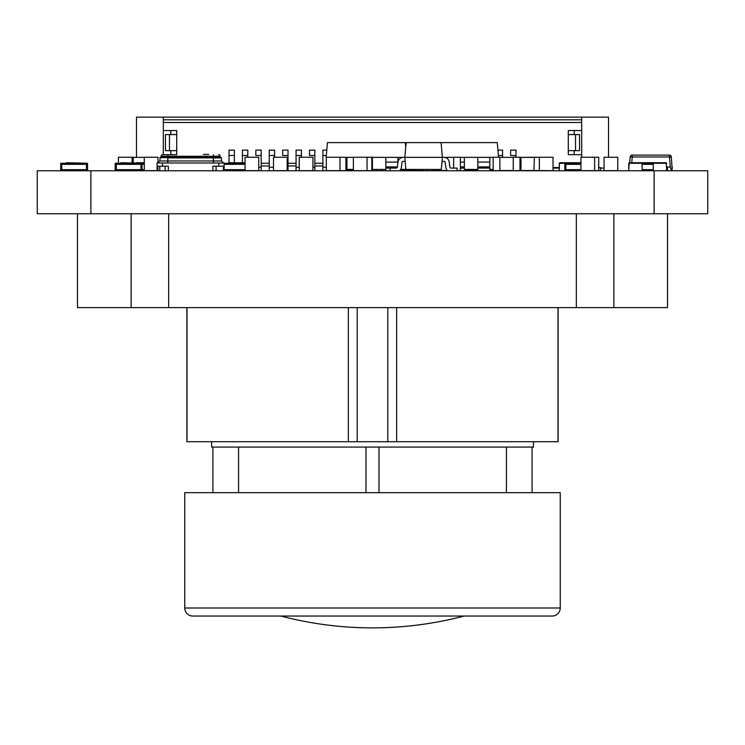 <?xml version="1.0" encoding="UTF-8"?>
<svg xmlns="http://www.w3.org/2000/svg" width="745" height="745" viewBox="0 0 745 745"><rect width="100%" height="100%" fill="white"/><g stroke="black" fill="none" stroke-linecap="round" stroke-linejoin="round"><path stroke-width="1.12" d="M564.822 170.773L564.822 163.257L559.393 163.257L559.709 162.727L580.951 162.727M570.493 162.727L570.186 163.257L559.262 163.257L559.262 170.773L559.393 163.257M572.672 170.773L572.672 169.692M580.951 164.328L570.186 164.328L570.186 163.257L580.951 163.257M570.186 164.328L565.893 164.328L565.893 169.692L570.186 169.692L570.186 170.773M570.186 169.692L580.951 169.692M598.719 157.251L580.951 157.251L580.951 170.661L580.951 157.251L598.719 157.251L598.719 170.661L594.631 170.661L594.631 157.251M228.212 163.257L228.212 164.328L244.304 164.328L244.304 163.257L224.133 163.257L228.212 163.257L228.519 162.727L243.997 162.727L245.058 163.257M245.058 164.328L244.304 164.328M244.304 170.773L244.304 169.692L245.058 169.692M224.133 169.692L228.212 169.692L228.212 170.773M228.212 164.328L224.133 164.328M228.212 169.692L244.304 169.692M641.343 162.727L656.82 162.727M628.882 163.257L642.022 163.257L641.715 162.727L629.199 162.727L628.752 170.773L628.752 163.257L653.272 163.257L653.272 170.773L653.272 169.692L642.162 169.692M642.162 164.328L653.272 164.328L653.272 169.692M666.682 163.257L653.272 163.257L653.719 162.727L666.244 162.727L666.682 170.773M653.412 163.257L666.552 163.257M653.272 163.257L653.272 164.328M642.022 163.257L642.162 170.773M580.951 170.661L594.631 170.661M533.718 157.251L539.352 157.251L533.718 157.391M533.718 170.531L553.023 170.661L553.023 157.251L534.398 157.251L533.969 170.531M519.982 170.661L520.988 170.661L520.988 157.251L519.982 157.251L519.982 170.661L506.023 170.661M533.969 157.251L520.988 157.391L534.398 157.391M520.988 170.531L534.398 170.531M312.947 157.251L299.267 157.251L299.267 170.661L299.267 157.251L312.947 157.251L312.947 170.661L299.267 170.661M532.535 157.251L531.911 157.391L532.535 157.251M531.911 170.661L533.718 170.661M489.847 170.661L493.162 170.661L493.162 157.251L499.867 157.251L499.867 170.661L493.162 170.661M520.559 157.251L513.854 157.251M617.745 157.251L604.065 157.251L604.065 170.661L617.745 170.661L617.745 157.251L604.065 157.251L604.065 170.661M422.229 169.432L422.229 170.661L415.524 170.661L415.524 169.432M399.73 170.661L402.114 170.661L402.114 169.432M402.114 170.531L415.524 170.531M258.738 157.251L245.058 157.251L245.058 170.661L258.738 170.661L258.738 157.251L245.058 157.251L245.058 170.661M287.179 157.251L273.499 157.251L273.499 170.661L287.179 170.661L287.179 157.251L273.499 157.251L273.499 170.661M182.078 117.133L188.783 117.133M234.377 150.118L229.013 150.118L229.013 155.482L234.377 155.482L234.377 150.118L229.013 150.118L229.013 162.727L229.013 155.482M234.377 162.727L234.377 155.482M229.013 170.773L229.013 169.692L229.013 170.773M234.377 170.773L234.377 169.692M502.577 150.118L497.93 150.118L502.577 150.118L502.577 155.482L498.405 155.482M502.577 157.391L502.577 155.482M376.523 170.773L376.523 169.432L376.523 170.773M381.887 170.773L381.887 169.432M322.883 155.482L322.883 167.28L326.291 167.28L322.883 167.28L322.883 170.773L322.883 150.118L326.776 150.118L322.883 150.118L322.883 155.482L326.301 155.482M314.837 150.118L309.473 150.118L309.473 155.482L314.837 155.482L314.837 150.118L309.473 150.118L309.473 155.482M314.837 170.773L314.837 167.28L312.947 167.28L314.837 167.28L314.837 155.482M301.427 150.118L296.063 150.118L296.063 155.482L301.427 155.482L301.427 150.118L296.063 150.118L296.063 163.257L288.017 163.257M296.063 163.257L296.063 170.773L296.063 167.28L299.267 167.28L296.063 167.28L296.063 155.482M301.427 157.251L301.427 155.482M288.017 150.118L282.653 150.118L282.653 155.482L288.017 155.482L288.017 150.118L282.653 150.118L282.653 155.482M288.017 170.773L288.017 167.28L287.179 167.28L288.017 167.28L288.017 155.482M274.607 150.118L269.243 150.118L269.243 155.482L274.607 155.482L274.607 150.118L269.243 150.118L269.243 163.257L261.197 163.257M269.243 163.257L269.243 170.773L269.243 167.28L273.499 167.28L269.243 167.28L269.243 155.482M274.607 157.251L274.607 155.482M261.197 150.118L255.833 150.118L255.833 155.482L261.197 155.482L261.197 150.118L255.833 150.118L255.833 155.482M261.197 170.773L261.197 167.28L258.738 167.28L261.197 167.28L261.197 155.482M568.286 150.658L575.531 150.658L575.531 134.566L568.286 134.566L572.849 134.566M575.531 150.658L579.554 150.658L579.554 134.566L575.531 134.566M556.217 117.133L562.922 117.133M581.696 130.543L568.286 130.543L568.286 154.681L581.696 154.681L581.696 122.497L163.304 122.497L163.304 130.543L176.714 130.543L176.714 154.681L163.304 154.681L163.304 130.543M172.151 134.566L176.714 134.566L176.714 131.884M169.469 150.658L169.469 134.566L176.714 134.566L176.714 150.658L165.446 150.658L165.446 134.566L169.469 134.566M176.714 153.34L176.714 150.658M515.987 157.251L515.987 155.482L510.623 155.482L510.623 150.118L515.987 150.118L510.623 150.118L510.623 155.482M515.987 155.482L515.987 150.118M247.787 150.118L242.423 150.118L242.423 155.482L247.787 155.482L247.787 150.118L242.423 150.118L242.423 162.727L242.423 155.482M247.787 157.251L247.787 155.482M242.423 170.773L242.423 169.692L242.423 170.773M600.47 167.55L598.719 167.55L600.47 167.55L600.47 170.773M559.262 167.55L553.023 167.55M163.304 119.815L163.304 117.133L581.696 117.133L581.696 119.815L163.304 119.815L163.304 122.497M322.883 163.257L314.837 163.257M322.883 165.939L314.837 165.939M296.063 165.939L288.017 165.939M269.243 165.939L261.197 165.939M581.696 157.251L581.696 154.681L574.19 154.681L574.19 150.658M534.091 117.133L608.516 117.133L608.516 157.251M604.065 168.091L600.47 168.091M559.262 168.091L553.023 168.091M136.484 157.391L136.484 117.133L210.91 117.133M163.304 154.681L170.81 154.681L170.81 150.658M170.81 134.566L170.81 130.543M574.19 134.566L574.19 130.543M581.696 119.815L581.696 122.497M464.368 170.661L466.147 170.661L466.147 169.432M466.147 170.531L477.778 170.531M457.132 170.773L457.132 168.091L451.144 168.091A1.341 1.341 -26.6 0 1 449.812 166.908A1.341 1.341 -26.6 0 0 451.144 168.091A1.341 1.341 -26.6 0 1 449.812 166.908L449.216 162.065A5.364 5.364 153.4 0 0 443.899 157.363A5.364 5.364 153.4 0 1 449.216 162.065A5.364 5.364 153.4 0 0 443.899 157.363L453.668 157.363L444.43 157.391M399.609 170.773A5.364 5.364 153.4 0 0 401.387 167.401L401.974 162.559A1.341 1.341 -26.6 0 1 403.306 161.386L405.178 161.386L404.833 157.363L403.306 157.363A5.364 5.364 153.4 0 0 397.988 162.065L397.392 166.908A1.341 1.341 -26.6 0 1 396.061 168.091L390.082 168.091L390.082 170.773L390.082 168.091L385.817 168.091L385.817 166.908L397.392 166.908A1.341 1.341 -26.6 0 1 396.061 168.091L385.817 168.091L385.817 170.773M443.899 157.363L442.381 157.363L443.899 157.363L442.381 157.363L441.087 142.612L406.118 142.612L404.833 157.363L442.381 157.363L441.319 169.432L405.885 169.432L404.833 157.363L403.306 157.363A5.364 5.364 153.4 0 0 397.988 162.065L397.392 166.908M442.027 161.386L443.899 161.386A1.341 1.341 -26.6 0 1 445.231 162.559L445.817 167.401A5.364 5.364 153.4 0 0 447.596 170.773M445.817 167.401L445.231 162.559L445.817 167.401M539.352 157.251L539.352 170.661L539.352 157.251L553.023 157.251M513.277 157.251L513.277 170.661M499.867 157.391L513.277 157.391M499.867 170.531L513.277 170.531M339.971 157.251L326.291 157.251L326.291 170.661L339.971 170.661L339.971 157.251L345.931 157.251L326.291 157.251L326.291 170.661M367.052 157.251L353.372 157.251L353.372 170.661L367.052 170.661L367.052 157.251L371.82 157.251L353.372 157.251L353.372 170.661M367.052 170.661L371.82 170.661L371.82 157.251M339.971 170.661L345.931 170.661L345.931 157.251M346.928 170.531L353.372 170.531M453.668 168.091L453.668 157.251L460.373 157.251L460.373 170.661L457.132 170.661M440.258 169.432L440.258 170.661L433.553 170.661L433.553 169.432M440.258 170.531L447.345 170.531M671.645 170.773L670.202 167.02L666.682 167.02L667.473 167.02L667.473 170.773M647.712 169.692L647.712 170.773L647.712 169.692M630.205 156.962L629.702 162.727L630.205 156.962A2.039 2.039 -63.4 0 1 632.235 155.1L669.327 155.1L632.235 155.1A2.039 2.039 -63.4 0 0 630.205 156.962L632.235 156.962L631.732 162.727M670.304 167.048L669.327 155.1A2.039 2.039 -63.4 0 1 671.357 156.962L672.241 170.773M672.241 168.398L672.241 167.02M632.235 155.1L632.235 156.962L671.357 156.962M159.765 166.209L159.765 170.773M224.133 162.987L218.769 162.987L224.133 162.987L224.133 166.209L212.874 166.209L212.874 170.773L212.874 166.209L216.087 166.209L216.087 170.773M165.129 170.773L165.129 166.209L168.351 166.209L168.351 170.773L168.351 166.209L157.083 166.209L157.083 170.773M157.968 157.251L144.288 157.251L144.288 170.661L144.288 157.251L157.968 157.251L157.968 162.978L160.25 162.987L157.754 162.987L159.765 160.976L167.811 160.976L167.746 162.987L157.083 162.987L218.769 162.987L218.769 166.209M166.675 162.987L162.447 162.987L162.447 166.209M157.083 162.987L157.083 166.209L157.083 162.987M214.988 162.987L219.654 162.987L213.48 162.987L213.405 160.976L221.451 160.976L223.463 162.987L220.343 162.987L223.342 162.987M167.746 162.987L213.48 162.987L167.746 162.987M160.287 157.363L159.765 160.976M167.811 160.976L167.811 157.893L213.405 157.893L213.405 160.976L167.811 160.976M159.84 157.623L213.405 157.363L213.405 157.893L221.451 157.893L221.451 160.976M160.305 157.363L167.858 157.363M220.65 157.363A0.54 0.54 -7.8 0 1 220.11 156.823A0.54 0.54 -7.8 0 0 220.65 157.363L213.405 157.363L220.92 157.363L221.451 157.893L220.92 157.363M162.596 157.363L160.575 157.363A0.54 0.54 172.2 0 0 161.106 156.823L161.106 156.282L161.106 156.823L167.811 156.823L167.811 156.282L213.405 156.282L213.405 156.823L167.811 156.823L167.811 157.363L162.596 157.363M213.871 157.363L167.811 157.363L213.405 157.363L167.811 157.363L213.405 157.363L213.405 156.823L220.11 156.823L220.11 156.282A1.611 1.611 -7.8 0 0 218.508 154.681A1.611 1.611 -7.8 0 1 220.101 156.068M160.659 157.363L160.585 157.363A0.54 0.54 172.2 0 0 161.106 156.823L161.106 156.282L167.811 156.282L167.811 154.681L162.717 154.681A1.611 1.611 172.2 0 0 161.106 156.282A1.611 1.611 172.2 0 1 162.717 154.681L167.29 154.681M224.133 166.209L224.133 170.773M208.684 154.411L203.32 154.411L208.684 154.411M493.162 157.363L477.778 157.363L489.847 157.363L489.847 162.065L477.778 162.065L477.778 157.363L460.373 157.363L464.368 157.363L464.368 168.091L460.373 168.091L464.368 168.091L464.368 170.773M452.299 157.391L453.668 157.363M477.778 170.773L477.778 168.091L489.847 168.091L477.778 168.091L477.778 166.908L489.847 166.908L489.847 170.773M426.82 169.432L426.82 170.773M477.778 162.065L477.778 166.908M489.847 162.065L489.847 166.908M464.368 169.432L477.778 169.432M489.847 169.432L493.162 169.432M419.398 142.612L497.278 142.612L498.554 157.251M403.306 157.363L385.817 157.363L397.886 157.363L397.886 162.065L385.817 162.065L385.817 157.363L371.82 157.363L372.407 157.363L372.407 168.091L371.82 168.091L372.407 168.091L372.407 170.773M353.372 157.363L345.931 157.363L346.928 157.363L346.928 168.091L345.931 168.091L346.928 168.091L346.928 170.773M385.817 162.065L385.817 166.908M397.886 162.065L397.886 162.913M346.928 169.432L353.372 169.432M372.407 169.432L385.817 169.432M400.708 169.432L405.541 169.432L405.718 167.476M326.291 159.132L326.291 157.363M326.142 157.363L327.428 142.612L405.308 142.612L405.718 147.24M133.281 162.727L133.281 157.251L118.399 157.251L118.399 163.257L118.399 157.251L132.079 157.251L132.079 162.727M120.578 170.661L133.281 170.661L133.281 169.692M133.281 157.391L144.288 157.391M133.281 170.531L136.67 170.531M142.034 170.531L144.288 170.531M144.288 170.661L157.083 170.661M132.079 170.661L132.079 169.692M60.718 170.773L60.718 163.257L66.081 163.257L66.389 162.727L87.538 163.257L87.538 170.773M66.081 164.328L66.081 163.257L82.174 163.257L82.174 164.328L61.788 164.328L61.788 169.692L66.081 169.692L66.081 170.773M82.174 170.773L82.174 169.692L86.467 169.692L86.467 164.328L82.174 164.328M66.081 169.692L82.174 169.692M115.214 170.773L115.214 163.257L120.578 163.257L120.886 162.727L142.034 163.257L142.034 170.773M120.578 164.328L120.578 163.257L136.67 163.257L136.67 164.328L116.285 164.328L116.285 169.692L120.578 169.692L120.578 170.773M136.67 170.773L136.67 169.692L140.963 169.692L140.963 164.328L136.67 164.328M120.578 169.692L136.67 169.692M136.363 162.727L144.288 162.727M142.034 163.257L144.288 163.257M142.034 164.328L144.288 164.328M142.034 169.692L144.288 169.692M654.11 213.741L707.75 213.741L707.75 170.773L654.11 170.773L654.11 213.741L37.25 213.741L37.25 170.773L654.11 170.773M184.76 607.995A8.046 8.046 0 0 0 192.806 616.04L552.194 616.04A8.046 8.046 0 0 0 560.24 607.995L560.24 492.668L184.76 492.668L184.76 607.995L560.24 607.995M533.42 441.711L533.42 447.075L211.58 447.075L211.58 441.711M558.117 441.711L558.117 307.611L558.117 441.711L387.8 441.711L387.8 307.611M357.2 307.611L357.2 441.711L186.883 441.711L186.883 307.611M667.52 213.741L667.52 307.611L576.332 307.611L576.332 213.741M238.558 447.075L238.558 492.668M506.442 492.668L506.442 447.075M576.332 307.611L168.668 307.611L168.668 213.741M168.668 307.611L77.48 307.611L77.48 213.741M357.2 441.711L387.8 441.711M379.009 492.668L379.009 447.075M365.991 492.668L365.991 447.075M532.088 492.668L532.088 447.075M212.912 492.668L212.912 447.075M464.051 616.04A360.273 360.273 0 0 1 280.949 616.04M213.405 156.282L213.405 154.681L213.405 156.282L220.11 156.282M157.893 166.209L157.893 170.773M223.332 166.209L223.332 170.773M464.368 162.065L460.373 162.065M460.373 166.908L464.368 166.908M372.407 162.065L371.82 162.065M346.928 162.065L345.931 162.065M371.82 166.908L372.407 166.908M345.931 166.908L346.928 166.908M90.89 170.773L90.89 213.741M37.25 170.773L37.25 213.741M396.657 307.611L396.657 441.711M558.005 441.711L558.005 307.611M131.12 213.741L131.12 307.611M613.88 213.741L613.88 307.611M186.995 307.611L186.995 441.711M348.343 441.711L348.343 307.611M218.779 154.699L219.412 154.951M219.719 155.239L220.017 155.742"/></g></svg>
